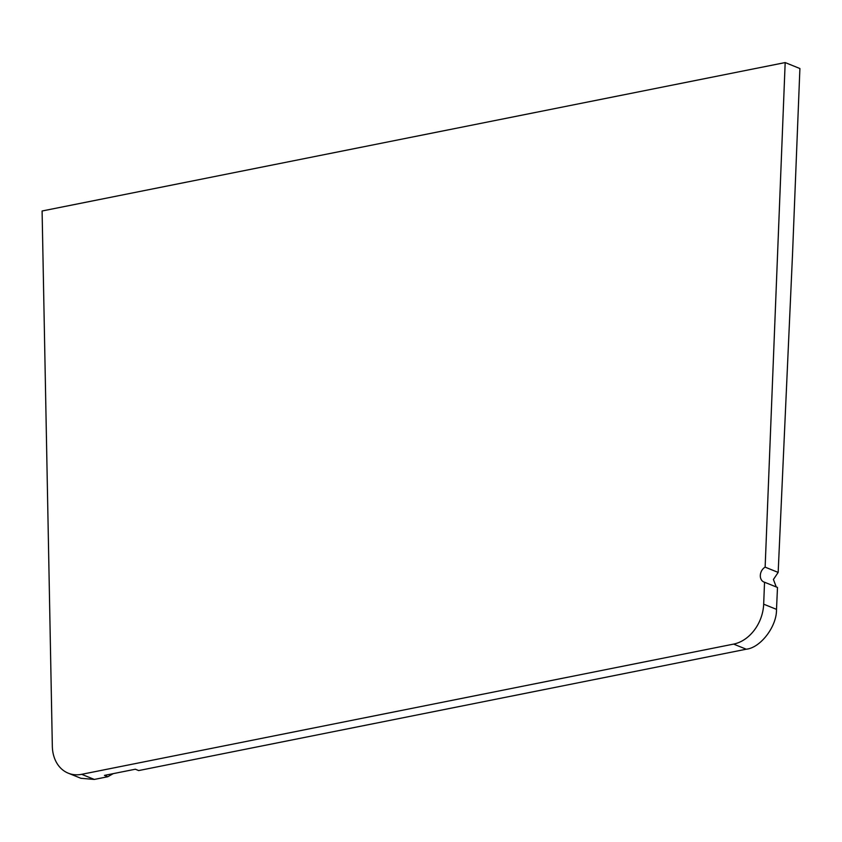 <?xml version="1.0" encoding="UTF-8"?>
<svg xmlns="http://www.w3.org/2000/svg" width="842" height="842" viewBox="0 0 842 842"><rect width="100%" height="100%" fill="white"/><g stroke="black" fill="none" stroke-linecap="round" stroke-linejoin="round"><path stroke-width="1.26" d="M113.291 773.619L107.787 776.734L104.45 775.387L135.351 769.22L138.688 770.567L746.254 649.214L733.614 644.098A36.774 28.407 -68 0 0 763.673 604.177L764.536 582.232A8.273 6.389 -68 0 1 763.894 582.022A8.273 6.389 -68 0 1 760.347 574.981A8.273 6.389 -68 0 1 765.136 567.15L785.176 62.571L799.9 68.528L792.511 254.547L778.166 572.413L773.43 579.464L776.24 586.958M785.176 62.571L42.1 210.995L52.33 746.254A36.774 28.407 -68 0 0 68.276 773.188A36.774 28.407 -68 0 0 81.674 774.314L94.325 779.429L107.787 776.734M94.325 779.429L80.937 778.303L68.276 773.188M764.536 582.232L777.492 587.453L776.503 609.355C776.956 626.269 760.621 647.793 746.254 649.214M765.136 567.15L778.166 572.413M81.674 774.314L733.614 644.098M763.673 604.177L776.503 609.355"/></g></svg>
